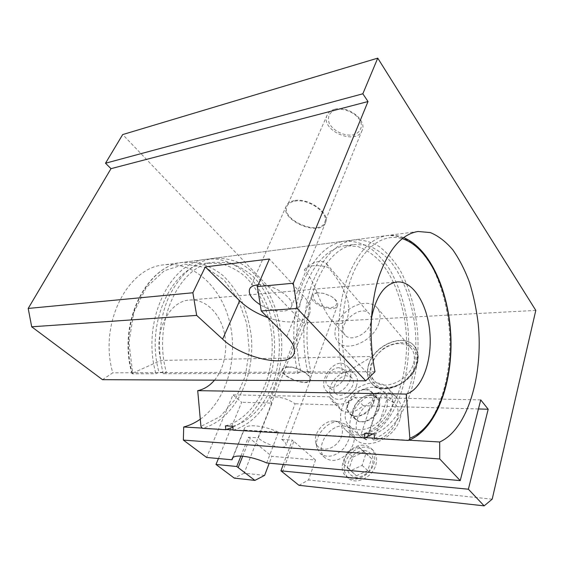 <?xml version="1.0" encoding="UTF-8"?>
<svg xmlns="http://www.w3.org/2000/svg" width="564" height="564" viewBox="0 0 564 564"><rect width="100%" height="100%" fill="white"/><g stroke="black" fill="none" stroke-linecap="round" stroke-linejoin="round"><path stroke-width="0.42" stroke-dasharray="2.82 2.11" d="M356.377 475.762L367.756 470.587L371.542 458.567L364.02 451.947L352.888 457.108L349.031 468.91L356.377 475.762L350.653 470.658L362.109 465.406L365.966 453.315L358.45 446.702L347.248 451.94L343.314 463.805L350.653 470.658M349.031 468.91L343.314 463.805M352.888 457.108L347.248 451.94M364.02 451.947L358.45 446.702M371.542 458.567L365.966 453.315M367.756 470.587L362.109 465.406M338.893 421.646C327.303 420.652 313.915 436.261 316.841 447.492L320.352 453.66C327.423 458.342 335.178 456.636 343.631 448.549C350.709 439.236 351.605 431.277 346.317 424.657L338.893 421.646M343.434 425.968C346.395 426.13 348.869 427.138 350.85 429C356.152 435.619 355.292 443.551 348.277 452.807C339.888 460.837 332.154 462.508 325.083 457.813C314 449.085 328.474 424.424 343.434 425.968M363.759 445.292C348.954 443.515 335.143 467.619 346.254 476.404C353.677 483.736 370.449 475.953 373.918 463.333C375.659 457.101 374.729 452.124 371.133 448.415C369.138 446.547 366.685 445.504 363.759 445.292M364.506 450.41C358.38 450.706 353.36 453.844 349.433 459.822C347.671 463.834 347.205 467.669 348.037 471.328C349.673 474.528 352.281 476.531 355.87 477.348C361.637 477.482 367.77 473.704 371.309 467.81C373.058 463.678 373.46 459.794 372.508 456.142C370.759 453.012 368.088 451.101 364.506 450.41M333.789 421.026C324.328 420.208 313.302 433.06 315.699 442.204C317.384 451.052 329.898 451.679 337.526 442.951C345.344 434.4 343.476 421.935 334.642 421.096L333.789 421.026M373.897 440.336L387.024 398.896L381.842 393.39L378.289 392.974L374.524 393.27L379.727 398.741L366.494 439.885L361.031 434.618L368.461 435.034L373.897 440.336C391.536 438.813 405.241 413.088 394.271 402.964L387.024 398.896M368.461 435.034L381.842 393.39M374.524 393.27L361.031 434.618M379.727 398.741C362.194 400.835 348.869 426.349 360.516 436.522L366.494 439.885M373.008 387.39C354.439 386.277 336.666 414.815 349.49 425.933C356.053 432.419 369.772 430.402 378.895 421.245C388.11 412.171 390.232 398.452 383.837 391.811C381.074 388.949 377.464 387.475 373.008 387.39M535.8 310.397L303.122 322.953L122.691 134.563M318.216 292.878C308.311 293.597 314.007 304.095 325.435 306.837C336.934 309.967 341.072 301.86 330.448 295.959L323.581 293.322L318.216 292.878M335.813 109.733C329.39 112.264 327.162 116.706 329.129 123.058C332.986 130.975 344.576 136.537 353.494 134.796C359.726 132.921 362.652 127.838 360.748 121.803C357.139 113.632 344.893 107.689 335.813 109.733M200.283 419.207C226.185 400.835 238.128 359.74 230.112 324.039C222.272 288.317 194.467 260.991 163.969 264.854C127.852 267.414 98.51 323.426 112.758 372.832L102.493 379.685M264.629 475.374L244.106 473.224L303.122 322.953M244.106 473.224L234.279 478.124M218.437 458.546L241.667 402.287L232.967 394.856L206.621 457.467M298.976 485.308L308.515 479.964L315.502 460.012L271.841 456.346L269.247 463.178M492.196 499.168L308.515 479.964M240.92 456.05L248.442 437.206L258.34 437.854L271.968 403.14L241.667 402.287M375.004 371.725L112.758 372.832M409.062 440.202L374.503 438.172M365.465 437.643L233.094 429.895M226.524 429.507L201.757 428.055M350.364 379.071C346.994 388.004 341.072 392.748 332.605 393.312C330.081 393.27 328.008 392.481 326.394 390.958C316.453 382.047 335.89 353.656 347.494 366.48C350.47 369.751 351.421 373.953 350.364 379.071M345.979 295.332C349.151 302.635 349.68 309.988 347.551 317.384C344.999 324.878 335.848 325.844 330.56 319.182C318.047 302.487 316.207 282.226 304.25 269.987C307.331 265.334 317.391 264.156 328.163 267.421C335.178 275.084 341.114 284.39 345.979 295.332M378.853 323.271C373.65 340.832 346.782 352.874 338.181 342.024C331.653 335.101 335.517 320.853 345.965 311.737C356.314 302.501 371.034 300.393 377.14 307.747C380.305 311.716 380.876 316.89 378.853 323.271M370.527 323.687C371.831 319.661 371.464 316.404 369.441 313.901C360.819 302.861 335.312 325.357 345.231 335.213C350.582 342.024 367.242 334.572 370.527 323.687M413.426 363.759C415.182 357.555 414.448 352.437 411.219 348.404C405.008 340.917 390.655 342.411 380.834 351.125C370.908 359.726 367.643 373.636 374.299 380.686C383.125 391.67 408.942 380.834 413.426 363.759M304.25 269.987C310.912 262.077 322.594 258.749 326.605 263.853L328.163 267.421M391.395 409.083C385.861 429.486 357.012 442.402 345.795 430.156C336.948 421.837 339.824 404.381 351.231 393.214C362.497 381.899 379.882 379.219 388.074 388.166C392.734 393.489 393.841 400.468 391.395 409.083M400.207 418.375C402.562 409.824 401.406 402.879 396.739 397.542C388.518 388.575 371.253 391.085 360.149 402.252C348.904 413.271 346.204 430.607 355.073 438.954C366.332 451.207 394.878 438.609 400.207 418.375M375.772 465.067C377.499 458.849 376.562 453.879 372.966 450.171C365.789 445.081 358.105 446.462 349.913 454.309C343.025 463.382 342.44 471.307 348.164 478.082C355.588 485.414 372.325 477.666 375.772 465.067M368.708 364.266C366.255 372 367.213 378.381 371.584 383.4C378.677 391.169 394.729 389.689 406.101 379.678C417.571 369.772 421.167 354.072 414.286 346.056C404 332.492 374.418 344.801 368.708 364.266M329.503 396.823L332.125 401.251C338.597 406.094 346.233 404.79 355.017 397.345L363.286 405.72C354.608 413.067 347.022 414.3 340.543 409.429L337.892 405.001L329.503 396.823L232.967 394.856M480.732 399.904L355.017 397.345M266.716 462.952L278.454 432.123L243.993 430.12L232.84 457.735M315.502 460.012L292.307 440.082L283.29 464.461M278.454 432.123C262.873 425.115 245.791 423.691 244.233 428.894L243.993 430.12M248.442 437.206L271.841 456.346M271.968 403.14C270.586 401.554 270.1 400.193 270.516 399.058C271.15 397.648 273.046 396.957 276.219 396.986C282.867 397.444 289.156 399.714 295.099 403.796L281.683 439.384C285.039 441.816 286.47 443.826 285.983 445.412C284.827 450.171 264.269 444.481 258.34 437.854M281.683 439.384L292.307 440.082M267.921 317.638C286.907 324.533 306.097 323.123 309.608 313.647C311.504 308.543 309.361 302.523 303.178 295.585L269.416 259.003M258.157 284.834C272.828 283.375 295.832 298.835 291.355 306.809C289.001 313.492 272.067 312.209 260.244 304.75M337.892 405.001L295.099 403.796M288.014 366.84C284.869 366.91 282.959 367.7 282.289 369.223C278.813 376.266 308.134 387.609 310.341 380.065C312.759 375.525 297.531 366.431 288.014 366.84M288.338 367.143C297.482 366.755 312.118 375.504 309.791 379.868C307.676 387.115 279.483 376.209 282.825 369.441C283.473 367.975 285.306 367.213 288.338 367.143M294.197 200.622C290.206 201.39 287.591 203.111 286.343 205.782C279.187 219.925 320.239 237.543 325.498 222.632C330.511 213.234 308.36 197.4 294.197 200.622M294.655 201.165C308.268 198.077 329.552 213.291 324.73 222.336C319.682 236.661 280.209 219.727 287.083 206.135C288.289 203.562 290.812 201.905 294.655 201.165M334.727 109.261C331.012 110.297 328.488 112.236 327.162 115.091C319.661 130.228 356.392 146.203 362.109 130.333C367.27 120.238 347.932 105.115 334.727 109.261M317.412 292.772C314.451 293.061 312.604 294.055 311.871 295.748C308.12 303.622 334.96 313.929 337.505 305.582C338.294 302.501 336.038 299.35 330.744 296.121L323.257 293.252L317.412 292.772M356.61 385.529C353.388 396.245 338.139 403.267 332.415 396.859C321.558 387.115 345.478 363.42 355.059 374.404C357.541 377.189 358.055 380.897 356.61 385.529M478.434 408.963L363.286 405.72M339.063 367.749C330.652 367.39 322.1 380.608 327.691 385.487C334.332 392.911 351.111 376.28 343.772 369.547L339.063 367.749M346.874 375.814C338.492 375.391 330.081 388.497 335.686 393.397C342.362 400.842 358.93 384.408 351.576 377.64L346.874 375.814M379.036 408.71C376.096 419.221 361.221 425.834 355.426 419.39C344.484 409.534 367.58 386.615 377.274 397.69C379.776 400.496 380.369 404.162 379.036 408.71M370.386 395.371C358.965 394.581 347.953 412.185 355.764 419.024C365.077 429.296 387.052 407.448 376.9 398.029C375.236 396.33 373.058 395.442 370.386 395.371M373.579 403.063C374.933 398.501 374.362 394.821 371.866 392.022C362.194 380.968 338.901 404.071 349.821 413.906C355.602 420.342 370.569 413.631 373.579 403.063M364.964 389.731C353.508 389.005 342.362 406.714 350.166 413.532C359.451 423.797 381.631 401.758 371.493 392.361C369.822 390.662 367.65 389.787 364.964 389.731M132.681 373.1L131.976 373.65L132.462 373.791L155.946 373.721L159.027 372.296L166.394 372.261L163.32 373.699L297.827 373.305L300.76 371.641L310.827 371.591L307.909 373.276L342.792 373.171L346.324 372.289L372.212 356.483L160.937 360.424L132.681 373.1L128.959 342.468L133.816 312.4L146.337 287.379L164.364 270.72L185.119 264.1L205.811 267.576L224.077 279.984L238.121 299.421L246.736 323.553L249.232 349.906L245.403 375.913L235.477 398.995L220.193 416.599L200.925 426.377M214.51 380.178C225.092 367.601 228.568 346.345 223.252 328.734C217.958 311.131 204.147 298.786 189.638 300.048C169.08 300.732 152.929 332.753 160.937 360.424M232.854 427.209C262.838 413.574 279.49 369.201 273.279 328.727C267.371 288.204 238.628 255.238 206.332 259.292C170.18 261.618 140.894 321.445 155.946 373.721M225.459 425.848C256.564 417.515 276.156 374.792 271.587 334.184C268.746 311.131 259.228 289.988 244.938 276.289C237.437 270.128 229.329 265.884 220.609 263.557L207.291 263.141C172.662 265.256 144.694 322.397 159.027 372.296M232.77 426.243C263.811 417.825 283.304 374.785 278.722 333.867C275.874 310.644 266.37 289.339 252.115 275.521C244.621 269.296 236.527 265.009 227.828 262.655L214.531 262.225C179.965 264.304 152.033 321.917 166.394 372.261M233.115 430.135C265.672 421.082 285.899 375.892 281.02 333.134C278.63 314.938 272.616 297.968 263.466 284.108C256.839 275.507 249.323 268.633 240.906 263.487C232.114 259.503 223.006 257.79 213.573 258.34C195.045 261.245 180.177 274.034 168.967 296.699C158.907 318.857 156.644 348.242 163.32 373.699M373.03 433.906C400.003 416.486 413.602 366.156 407.06 320.655C403.902 300.986 397.994 283.713 389.329 268.831C383.182 259.778 376.308 252.51 368.701 247.025C360.791 242.731 352.613 240.786 344.181 241.18C326.732 243.972 312.766 258.333 302.276 284.27C292.906 309.678 291.073 343.786 297.827 373.305M374.524 438.454C404.621 427.463 422.21 375.772 417.163 327.057C414.716 306.28 408.985 286.829 400.405 270.791C394.208 260.808 387.193 252.742 379.346 246.609C371.147 241.787 362.652 239.552 353.854 239.911C336.525 242.682 322.657 257.163 312.252 283.339C302.953 308.987 301.169 343.455 307.909 373.276M371.394 318.477C369.335 331.061 369.603 343.73 372.212 356.483M364.414 433.434C393.341 423.36 410.536 374.531 405.791 328.283C402.851 301.987 393.834 277.721 380.432 261.71C373.396 254.47 365.789 249.394 357.625 246.489L345.133 245.65C328.438 248.266 315.079 261.95 305.053 286.709C296.1 310.947 294.345 343.476 300.76 371.641M374.151 433.963C402.851 423.761 419.835 374.51 415.076 327.874C412.143 301.352 403.175 276.875 389.858 260.695C382.871 253.377 375.321 248.245 367.206 245.291L354.805 244.423C338.217 247.025 324.956 260.815 315.015 285.807C306.132 310.271 304.419 343.138 310.827 371.591M282.501 472.033L293.823 441.316M242.731 456.177L249.81 438.383M286.787 336.525L303.178 295.585M416.373 364.689L417.092 354.664C415.097 348.778 411.114 344.83 405.142 342.806C398.473 342.228 391.677 343.836 384.754 347.635C378.381 352.507 373.692 358.351 370.703 365.169L369.603 374.954C371.183 380.926 374.884 385.12 380.707 387.531C387.433 388.462 394.455 387.003 401.787 383.132C408.547 378.021 413.412 371.866 416.373 364.689M368.877 364.45C374.581 344.985 404.162 332.682 414.448 346.254C418.143 350.893 418.989 356.779 416.979 363.914C411.847 383.675 381.962 396.224 371.754 383.583C367.39 378.557 366.424 372.184 368.877 364.45M132.462 373.791C117.502 323.01 146.866 264.784 183.187 262.331L197.252 262.641C206.452 264.953 215.018 269.232 222.935 275.486C230.331 282.698 236.612 291.257 241.787 301.162C246.242 311.638 249.33 322.742 251.05 334.473C255.88 375.92 235.244 419.679 202.413 428.33M346.324 372.289C338.844 337.885 342.144 297.693 354.051 271.235C366.015 244.755 384.937 233.447 402.174 238.65M408.047 440.428C437.269 428.957 454.048 375.744 448.979 325.632C446.533 304.257 440.914 284.228 432.539 267.667C426.49 257.353 419.644 249.006 412.009 242.633C404.021 237.599 395.752 235.23 387.179 235.533C370.308 238.248 356.815 253.116 346.719 280.125C337.709 306.604 336.081 342.299 342.792 373.171M350.85 429L346.317 424.657M325.083 457.813L320.352 453.66M315.699 442.204L316.841 447.492M334.642 421.096L339.937 421.738M394.271 402.964L383.837 391.811M360.516 436.522L349.49 425.933M418.044 231.48L163.969 264.854M338.181 342.024L374.299 380.686M377.14 307.747L411.219 348.404M330.56 319.182L345.231 335.213M326.605 263.853L369.441 313.901M345.795 430.156L355.073 438.954M388.074 388.166L396.739 397.542M346.254 476.404L348.164 478.082M371.133 448.415L372.966 450.171M232.206 458.652L244.233 428.894M293.95 353.734L309.608 313.647M282.289 369.223L270.516 399.058M310.341 380.065L285.983 445.412M286.343 205.782L249.612 289.071M325.498 222.632L291.355 306.809M327.162 115.091L287.083 206.135M362.109 130.333L324.73 222.336M311.871 295.748L282.825 369.441M337.505 305.582L309.791 379.868M371.584 383.4L371.754 383.583C382.131 396.436 411.946 384.197 417.127 364.358C418.622 359.19 418.544 354.523 416.902 350.35L414.286 346.056M326.387 390.958L332.415 396.859M347.502 366.48L355.059 374.404M351.576 377.64L343.772 369.547M335.686 393.397L327.691 385.487M340.543 409.429L332.125 401.251M376.9 398.029L371.493 392.361M355.764 419.024L350.166 413.532M349.821 413.906L355.426 419.39M371.866 392.022L377.274 397.69M131.976 373.657C117.086 323.066 146.33 264.967 183.187 262.331L206.332 259.292M207.291 263.141L214.531 262.225M213.573 258.34L344.181 241.18M403.556 237.592C398.212 235.505 392.755 234.814 387.179 235.533L353.854 239.911M345.133 245.65L354.805 244.423M189.638 300.048L396.993 281.965"/><path stroke-width="0.85" d="M196.667 315.403L31.697 326.796L102.493 379.685L365.754 380.848L297.193 308.459L261.231 310.94L286.787 336.525C293.308 343.264 295.698 349.003 293.95 353.734C289.057 368.532 242.605 358.436 222.625 339.147L196.667 315.403L192.874 292.765L205.31 266.892L269.416 259.003L257.374 286.625L293.315 283.206L368.01 101.541L362.842 93.786L377.753 58.134L535.8 310.397L492.196 499.168L484.159 505.866L468.395 489.221L280.935 470.834L298.976 485.308L484.159 505.866M377.753 58.134L122.691 134.563L105.51 163.229L362.842 93.786M31.697 326.796L28.2 308.445L192.874 292.765M368.01 101.541L110.995 168.664L28.2 308.445M110.995 168.664L105.51 163.229M215.991 464.461L234.279 478.124L254.879 480.408L236.753 466.498L215.991 464.461L218.437 458.546M183.363 440.089L206.621 457.467L232.016 459.78L232.206 458.652C233.574 453.907 250.79 455.874 266.716 462.952L460.238 480.613L439.751 458.983L183.363 440.089L183.709 426.997C189.582 425.432 195.109 422.831 200.283 419.207M365.754 380.848L375.004 371.725C368.595 339.944 370.245 303.474 378.973 276.557C388.751 249.133 401.772 234.102 418.044 231.48L430.332 232.572C438.369 235.921 445.849 241.66 452.786 249.789C459.279 259.052 464.842 269.902 469.481 282.331C473.52 295.416 476.432 309.22 478.216 323.75C483.411 374.905 467.76 429.465 439.694 441.993L439.751 458.983M460.238 480.613L480.732 399.904L488.184 409.238L468.395 489.221M293.315 283.206L297.193 308.459M236.753 466.498L240.92 456.05M439.694 441.993L409.062 440.202M374.503 438.172L365.465 437.643M233.094 429.895L226.524 429.507M201.757 428.055L183.709 426.997M269.247 463.178L264.629 475.374L254.879 480.408M232.84 457.735L232.016 459.78M257.374 286.625L261.231 310.94M283.29 464.461L280.935 470.834M205.31 266.892L239.672 300.774C247.088 307.881 256.507 313.499 267.921 317.638M260.244 304.75C251.713 299.237 248.174 294.013 249.612 289.071C250.719 286.738 253.314 285.342 257.403 284.898L258.157 284.834M488.184 409.238L478.434 408.963M202.413 428.33L200.925 426.377L197.717 390.662L406.214 394.081L409.873 438.228L408.724 440.329L408.047 440.428L374.524 438.454L374.151 433.963L364.414 433.434L364.795 437.883L233.115 430.135L232.77 426.243L225.459 425.848L225.797 429.705L202.413 428.33M197.717 390.662C204.126 389.294 209.723 385.797 214.51 380.178M225.797 429.705L232.854 427.209M364.795 437.883L373.03 433.906M406.214 394.081C421.971 389.569 432.271 361.101 429.874 332.859C427.681 304.581 413.074 280.555 396.993 281.965C384.542 283.918 376.005 296.086 371.394 318.477M238.17 467.634L242.731 456.177M222.625 339.147L239.672 300.774M402.174 238.65C428.957 247.06 448.817 290.735 450.622 336.616C452.575 382.484 436.205 428.013 409.873 438.228M408.724 440.329C435.972 429.549 452.293 384.648 450.96 338.837C449.593 293.005 430.84 248.731 403.556 237.592"/></g></svg>
